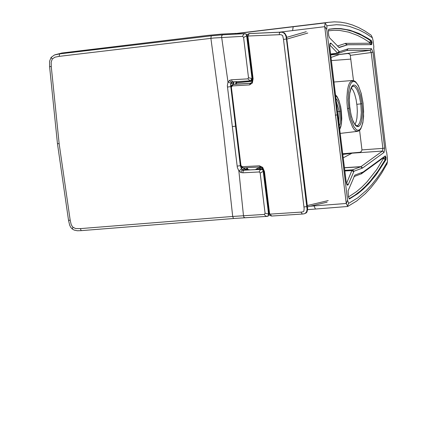 <?xml version="1.0" encoding="UTF-8"?>
<svg xmlns="http://www.w3.org/2000/svg" width="437" height="437" viewBox="0 0 437 437"><rect width="100%" height="100%" fill="white"/><g stroke="black" fill="none" stroke-linecap="round" stroke-linejoin="round"><path stroke-width="0.66" d="M249.543 33.562L282.002 32.07L284.662 33.032L286.454 36.058L307.506 207.198L307.615 209.328L306.965 211.989L306.206 212.928L304.239 213.775M233.822 84.286L250.898 83.259M286.967 38.926L286.443 39.024L307.091 209.345L306.572 211.841L305.119 213.425L303.89 213.851L302.344 214.043L300.929 212.114L270.088 214.125L269.596 213.622L264.445 171.484L263.882 171.479L262.451 168.147L262.67 167.376L259.425 165.803L260.233 166.972L262.429 168.119M232.539 84.62L234.101 84.232M233.97 84.248L231.588 85.324L231.976 86.171L233.107 84.423L250.707 83.347M232.364 85.903L249.532 84.915L250.27 83.429L251.963 82.161L252.548 78.764L247.364 36.134M249.227 33.605L280.996 32.163L283.023 32.469L284.848 33.873L285.967 36.287L286.443 39.024L283.498 39.385L304.147 208.629L303.841 211.24L302.868 211.863L300.929 212.114M249.532 84.915L252.351 83.008L253.105 78.758L247.948 36.561L248.314 36.014L280.925 34.627L282.668 35.583L283.498 39.385M268.711 210.749L268.209 210.814M246.774 35.517L247.326 35.419M247.571 34.594L246.599 34.709M243.77 167.83L244.376 168.737L249.795 169.895M247.074 37.953L247.571 37.872M243.485 167.841L244.119 168.89L245.365 169.703L248.467 169.96M245.965 170.091L247.79 169.534L246.468 170.064M234.074 81.774L233.303 84.374M231.036 83.462L233.101 83.565L233.844 81.79M233.101 83.565L233.074 84.423M235.887 33.939L235.822 33.398L235.472 33.693L238.706 33.939L244.895 33.654L246.25 34.07L248.511 45.59M251.859 73.121L251.586 74.388L252.034 78.513L250.925 80.747M232.779 81.85L231.222 83.079L230.785 84.346L230.818 86.619L241.011 167.923L241.754 169.124L243.567 170.162L262.287 169.376L263.249 170.61L263.943 175.45L264.5 176.515M235.822 33.398L221.499 34.108L207.728 35.402L61.874 53.019L59.585 53.893L59.159 56.368L54.947 57.181L52.303 58.979L51.107 57.422L54.467 54.98L59.585 53.893L211.251 35.845L222.914 34.785L244.895 33.654M59.159 56.368L213.868 38.003L242.617 36.347L243.382 34.49L244.698 33.704L246.069 34.119L246.818 35.834M251.652 75.377L247.632 42.493M242.617 36.347L243.584 37.451L246.654 35.878L252.034 78.513M243.584 37.451L248.511 77.731L247.855 78.857L231.588 79.802L232.014 81.369L233.047 81.834L231.998 82.118L230.976 83.243L230.567 84.854L240.339 165.716L241.475 169.037L242.754 170.042L244.409 170.173M267.881 204.003L267.783 207.329L268.624 215.332L268.192 216.086L267.466 216.32M54.887 54.822L61.874 53.019M248.511 77.731L251.87 78.54L250.543 80.79M247.855 78.857L250.177 80.84L250.827 80.763M231.588 79.802L229.638 80.299L227.999 82.112L227.333 85.734L237.329 167.42L238.864 170.916L240.924 172.528L242.967 172.801L243.076 170.96L244.234 170.212L261.55 169.283M242.967 172.801L259.245 171.96L260.162 172.997L263.221 171.391L268.597 213.977M267.783 207.329L263.768 174.483M260.162 172.997L265.079 213.223L268.433 213.999L268.258 215.84L266.778 216.391L233.615 218.489M265.079 213.223L264.39 214.414L232.692 216.457L222.93 127.375L210.885 38.347L211.251 35.845M52.303 58.979L51.184 62.07L51.26 66.577L59.137 143.631L70.188 220.221L71.209 224.613L72.646 227.022L75.535 228.546L80.37 228.611L81.184 230.643L77.311 230.752L74.143 230.081L72.192 228.928L73.055 227.404M230.976 83.243L227.999 82.112L221.63 37.09L221.772 35.555L222.914 34.785M259.245 171.96L260.031 170.075L261.37 169.321L262.621 169.796L263.385 171.353M264.39 214.414L265.587 216.075L267.52 216.31M81.184 230.643L233.489 218.511L232.692 216.457L80.37 228.611M244.999 217.713L243.928 217.26L243.48 215.681L238.864 170.916L241.475 169.037M354.948 124.469L356.144 121.808L356.953 117.952L357.329 111.484L357.056 106.115L356.106 99.62L354.647 94.053L353.293 90.71L351.299 87.761M353.489 80.572L350.195 54.707L349.168 53.849L347.765 53.538L339.839 54.494M359.569 152.486L361.333 151.486L361.962 149.902L359.591 130.363M331.006 57.455L339.096 54.63M343.198 157.833L351.758 153.321L342.772 154.419M344.443 167.808L360.754 166.792L382.479 151.06L351.113 153.25M344.842 170.982L351.867 170.545L352.43 169.851L360.754 166.792L362.317 168.147L362.639 167.977L361.033 166.644L344.427 167.677M338.058 53.352L330.645 54.379L338.495 53.265L337.55 53.068L329.793 44.995M350.447 55.352L371.21 52.533L370.221 50.299L371.455 48.671L348.125 48.824L339.434 51.692L330.814 43.072L330.148 43.274L329.804 44.219L329.749 47.349L337.79 114.543M359.192 152.546L351.861 153.179M362.639 167.977L384.074 152.382L382.479 151.06L382.872 148.362L384.642 148.072L372.979 52.249L371.455 48.671M371.428 35.73L372.439 37.904L373.122 40.87L373.853 46.912L373.657 48.141L386.221 151.382L386.69 152.382L387.422 158.412L387.455 161.717L382.37 170.261L377.18 177.821L371.816 184.583L366.266 190.537L357.619 197.917L348.611 203.385L347.573 200.184L346.268 203.478L347.748 206.455L356.767 200.965L365.425 193.569L370.986 187.61L376.361 180.842L381.561 173.281L386.974 163.88M385.92 159.729L386.079 157.675L385.276 155.905L363.163 171.998L354.849 175.111L348.103 190.745L348.42 196.808L349.485 198.966L357.876 193.64L363.316 189.128L368.615 183.862L376.284 174.582L385.92 159.729L385.172 159.68L385.325 157.795L383.724 158.068L383.549 157.697L361.497 173.762L353.954 176.597M346.596 183.502L348.234 184.654L353.997 171.206L362.317 168.147M346.115 181.634L347.082 184.835L347.623 185.239L348.234 184.654M329.831 44.732L331 43.225M361.962 149.902L382.872 148.362L371.21 52.533L372.979 52.249M328.324 31.928L328.744 35.544L329.454 37.713L339.145 47.557L347.672 44.776L371.663 44.64L372.062 42.455L371.434 40.674L368.353 38.609L359.116 33.54L349.9 30.186L340.767 28.591L334.747 28.514L328.777 29.23L328.324 31.928M372.269 37.697L365.714 33.392L359.17 29.945L349.398 26.384L342.925 25.1L336.495 24.696L326.963 25.75L326.756 29.399L347.573 200.184M346.268 203.478L313.995 205.92L313.924 205.319M371.084 35.146L364.644 30.819L358.548 27.531L352.468 24.985L346.415 23.183L340.379 22.134L334.381 21.85L328.427 22.336L325.374 22.893L325.112 23.254L324.713 26.63L346.262 203.429M324.713 26.63L326.756 29.399M325.374 22.893L293.194 26.755L292.599 30.595L324.718 26.673M286.743 37.336L306.261 31.693M327.133 202.173L307.468 206.859L327.056 202.184M235.778 83.347L235.669 84.144L235.811 83.363M235.882 82.708L235.778 83.341L236.401 83.483L236.483 82.861L235.854 82.669L235.996 81.664M236.619 81.626L236.483 82.855L252.351 81.26L235.854 82.664L235.778 83.341M236.275 84.106L236.401 83.483M252.018 79.692L252.597 79.6M251.947 79.922L252.591 79.818M252.542 80.364L249.172 80.9M303.961 206.963L307.424 206.493M248.314 36.014L248.68 34.102L250.144 33.469M279.254 34.627L279.5 32.72L280.953 32.081M270.088 214.125L271.645 216.042L302.278 214.048M269.596 213.622L269.116 214.075L269.553 215.332L271.579 216.047M264.445 171.484L262.67 167.376M259.425 165.803L242.251 166.699L243.065 167.863L260.19 166.972M242.251 166.699L241.803 166.481L241.59 167.251L243.065 167.863M241.803 166.481L241.557 165.918L240.995 165.918L241.563 167.224M231.976 86.171L231.872 86.75L231.31 86.755L240.995 165.918M252.351 83.008L251.963 82.161M253.105 78.758L252.548 78.758M247.948 36.561L247.358 36.102L247.451 34.834L248.096 34.037L249.254 33.6M243.862 167.824L244.512 168.769L247.287 169.589M249.904 169.889L247.861 169.54M242.508 167.819L241.273 168.447M242.622 169.851L244.119 168.89M248.008 44.601L248.385 44.541M238.913 152.792L239.4 152.884M237.744 139.354L237.275 139.381M240.525 165.929L240.989 165.891M236.1 125.927L235.636 125.965M233.516 82.222L232.194 82.074M234.456 112.495L233.992 112.549M232.801 98.959L232.347 99.133M231.353 85.92L230.747 85.974M227.458 87.039L230.818 86.619M232.298 126.588L235.658 126.156M233.047 81.834L250.177 80.84M231.998 82.118L230.594 81.888L229.638 80.299M237.133 166.12L240.492 165.683M70.188 220.221L68.533 220.346L57.466 143.713L49.589 66.615L51.26 66.577M240.924 172.528L241.47 170.763L242.754 170.042M57.466 143.713L59.137 143.631M262.992 168.879L257.999 169.463M256.803 169.529L255.825 169.578M262.85 168.66L256 169.108L258.01 168.13M259.288 169.114L260.605 167.535M356.658 125.78L358.078 125.326L359.727 122.824L360.847 118.438L361.312 112.648L360.847 103.88L356.86 104.306M357.444 125.681L358.433 126.583L359.727 125.577L360.831 123.584L361.683 120.705L362.497 112.899L362.005 103.695L360.847 103.88L359.28 95.708L356.914 89.454L354.882 86.755L352.796 86.111M362.005 103.695L360.307 94.911L357.734 88.29L356.281 86.226L354.8 85.133L353.38 85.084L352.741 86.133M349.78 107.944L351.49 116.788L353.369 122.038L355.527 125.468L357.007 126.544L358.433 126.583M353.38 85.084L352.08 86.078L350.971 88.061L349.791 92.671L349.294 98.757L349.786 107.983M363.054 103.323L361.06 93.032L358.87 86.881L357.204 83.926L355.472 82.063L353.762 81.391L352.156 81.943L350.742 83.696L349.578 86.564L348.447 92.617L348.152 100.166L349.108 111.069L350.731 118.673L353.752 126.44L356.335 129.631L357.198 130.111L358.864 130.155L360.383 128.975L361.678 126.637L363.054 121.235L363.628 111.49L363.049 103.285M352.943 81.511L351.889 80.616L349.595 82.888L348.387 85.87L347.508 89.858L346.902 97.287L347 102.842L347.502 108.551L348.731 108.354M347.502 108.551L349.48 118.919L352.462 126.888L354.167 129.494L355.904 131.007L358.264 131.187L358.864 130.155M358.05 131.237L359.564 130.384L360.782 128.877L362.874 122.731L363.606 116.329L363.092 103.301L361.202 93.332L358.351 85.581L355.642 81.785L353.675 80.621L351.889 80.616M352.572 80.484L333.928 82.014M338.899 123.048L339.199 111.468L337.506 111.637M335.55 95.506L337.08 97.052L338.981 100.898L340.172 104.847L341.27 110.911M341.275 110.976L341.526 121.776L340.953 125.534L339.631 129.03M339.265 126.058L340.057 123.933L340.68 119.957L340.445 111.266L339.199 111.468L336.217 101.045M340.445 111.266L338.631 103.132L337.129 99.904L335.911 98.483M348.442 196.972L356.559 191.608L361.814 187.14L366.933 181.961L376.738 169.545L383.724 158.068M337.44 46.038L345.612 43.356L369.62 43.23L369.571 42.433L363.611 38.603L357.652 35.484L348.731 32.158L339.882 30.475L334.048 30.279L328.274 30.825M346.765 50.479L370.221 50.299L339.707 54.439L330.7 54.838M383.691 158.462L385.172 159.68L378.065 170.998L370.576 180.765L365.387 186.375L360.061 191.259L354.604 195.383L349.026 198.759M361.175 173.937L361.738 172.571M361.497 173.762L361.918 172.506M383.549 157.697L383.571 157.134M383.719 158.036L385.319 157.762L384.822 156.222M386.084 157.708L385.325 157.795L386.079 157.675M344.76 170.332L352.43 169.851L353.997 171.206M346.552 183.371L351.867 170.545L353.599 171.692M330.607 54.035L337.55 53.068L338.959 51.511M348.125 48.824L346.798 50.468M369.571 42.433L370.713 40.881L367.675 38.838L361.596 35.304L352.49 31.398L346.448 29.732L340.445 28.831L334.502 28.7L328.624 29.339M369.691 42.771L371.297 42.504L370.713 40.881L371.434 40.674M369.697 42.804L372.056 42.422M369.62 43.23L370.931 44.579L371.303 42.542L372.062 42.455M345.612 43.356L346.929 44.716L371.663 44.64M345.274 43.41L346.639 44.765L347.672 44.776M338.768 47.404L347.382 44.825M360.246 152.256L342.69 153.753L360.246 152.256M349.212 198.944L349.485 198.966M337.796 114.603L346.126 181.716M347.792 48.884L346.858 50.452L338.495 53.265L339.434 51.692M384.074 152.382L384.642 148.072M338.926 47.502L339.303 47.529M387.384 161.892L386.816 164.443M348.611 203.385L347.431 206.362M310.117 206.226L313.995 205.92L315.438 209.012M336.911 114.915L335.245 115.177M326.963 25.75L325.112 23.254M235.904 33.654L293.194 26.755M279.937 32.12L292.599 30.595M328.225 200.567L307.309 205.543M286.989 39.068L307.79 33.048M247.249 169.583L246.539 167.682M247.845 169.534L247.14 167.655M249.806 80.992L247.489 80.998M304.392 213.748L303.879 213.851M249.762 33.507L249.276 33.6M263.882 171.484L269.116 214.054M231.31 86.755L231.566 85.357M268.471 212.934L268.968 212.868M350.911 59.104L331.377 60.574M234.106 81.774L233.38 84.363M235.871 33.359L235.942 33.949M49.589 66.604L49.567 61.289L51.074 57.46M72.171 228.906L70.679 227.213L69.669 225.181L68.533 220.363M255.945 169.141L255.803 169.414M261.637 167.426L258.201 168.065M356.701 125.785L354.626 124.032L352.528 119.798L350.933 114.336L349.595 105.749L349.338 99.215L349.758 93.403L351.233 87.886L352.856 86.1M340.172 133.405L357.597 131.351M335.463 94.763L337.2 96.823L338.904 100.368L340.598 106.366L341.341 110.938L341.772 118.465L341.494 123.032L340.838 126.61L339.702 129.592M329.755 44.47L330.017 44.164L329.815 47.322L337.861 114.57L346.191 181.672L346.973 184.223L346.639 183.95M386.903 164.203L387.455 161.717M372.439 37.904L371.286 35.43M307.599 209.662L347.644 206.488M328.427 22.336L235.887 33.518M235.964 81.664L235.854 82.664M247.205 169.583L246.495 167.688"/></g></svg>

